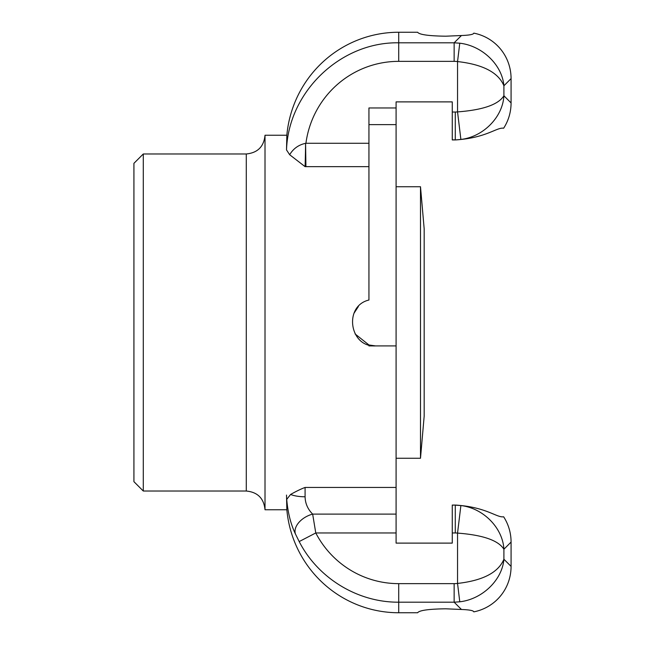 <?xml version="1.0" encoding="UTF-8"?>
<svg xmlns="http://www.w3.org/2000/svg" width="645" height="645" viewBox="0 0 645 645"><rect width="100%" height="100%" fill="white"/><g stroke="black" fill="none" stroke-linecap="round" stroke-linejoin="round"><path stroke-width="0.97" d="M265.014 322.5L265.014 509.76C263.902 498.383 257.661 492.143 246.285 491.03L246.285 153.97C257.661 152.857 263.902 146.617 265.014 135.24L265.014 322.5M143.295 153.97L133.926 163.33L133.926 481.67L143.295 491.03L143.295 153.97L246.285 153.97M265.014 509.76L286.84 509.76A113.456 112.351 90 0 0 398.715 612.75L417.629 612.75C419.323 610.355 428.683 609.041 445.711 608.799L461.441 609.477C469.431 609.775 473.551 610.565 473.801 611.863C473.551 610.565 469.431 609.775 461.441 609.477L454.144 602.188L459.772 601.801C482.299 599.245 502.205 580.04 503.906 559.223C498.392 572.486 482.936 580.556 457.547 583.435A28.638 28.09 45 0 1 454.144 583.644L398.715 583.644A94.549 93.63 90 0 1 315.776 532.963L312.656 514.113C307.746 509.171 305.222 503.39 305.085 496.779A18.729 6.337 180 0 1 290.597 494.457L286.694 499.424L286.84 509.76L286.517 495.07M368.94 143.271L305.923 143.271A94.549 93.63 -90 0 1 398.715 61.356L454.144 61.356A28.638 28.09 -45 0 1 457.547 61.565C482.936 64.444 498.392 72.514 503.906 85.777C502.205 64.96 482.299 45.755 459.772 43.199L454.144 42.812L461.441 35.523C469.423 35.233 473.551 34.435 473.801 33.137C473.551 34.435 469.431 35.233 461.441 35.523L445.711 36.201C428.683 35.959 419.323 34.645 417.629 32.25L398.715 32.25A113.456 112.351 -90 0 0 286.84 135.24L286.517 149.93L289.661 154.727L305.085 166.644L368.94 166.652M452.266 139.941L455.37 139.941C486.548 137.974 496.755 127.065 503.64 128.218A47.73 46.811 -135 0 0 511.074 102.926L503.906 95.758C498.392 104.603 482.936 109.981 457.547 111.899A19.092 18.729 45 0 1 455.281 112.037L452.266 112.037L452.266 139.941M511.074 542.074L511.074 566.391L503.906 559.223L503.906 549.242C502.745 527.876 483.347 508.171 460.885 505.551L457.547 533.101C482.936 535.019 498.392 540.397 503.906 549.242L511.074 542.074A47.73 46.811 135 0 0 503.64 516.782C496.755 517.935 486.548 507.026 455.37 505.059L452.266 505.059L452.266 543.114L396.094 543.114L396.094 101.886L452.266 101.886L452.266 112.037M511.074 566.391A47.73 46.811 -135 0 1 473.801 611.863M473.801 33.137A47.73 46.811 -45 0 1 511.074 78.609L511.074 102.926M396.094 543.114L452.266 543.114M460.885 505.551L455.281 505.148L455.281 532.963A19.092 18.729 -45 0 1 457.547 533.101L457.547 583.435L459.772 601.801M368.94 345.905L368.94 344.97L375.495 345.905L368.94 345.905L396.094 345.905L375.495 345.905C349.413 347.373 343.366 306.004 368.94 300.03L368.94 124.63L396.094 124.63M265.014 135.24L286.84 135.24M305.085 496.779L305.085 487.451C300.973 488.975 296.144 491.313 290.597 494.457M368.94 344.97L355.072 333.925M353.96 313.325L358.378 306.536M396.094 107.965L368.94 107.965L368.94 124.63M452.266 139.852L455.281 139.852L455.281 112.037M455.37 139.941L460.885 139.449C483.347 136.829 502.745 117.124 503.906 95.758L503.906 85.777L511.074 78.609M398.715 61.356L398.715 42.812C340.818 41.699 288.468 91.679 286.517 149.93M305.923 166.652L305.585 143.327C298.619 144.827 293.314 148.624 289.661 154.727M305.585 143.327A28.09 0.5 -89.3 0 1 305.085 166.644M454.144 61.356L454.144 42.812L398.715 42.812L398.715 32.25M460.885 139.449L457.547 111.899L457.547 61.565L459.772 43.199M286.719 499.424C287.88 512.759 290.782 524.28 295.442 533.979A18.729 11.844 -25.6 0 1 312.656 514.113L396.094 514.113M295.442 533.979L299.183 541.566L315.776 532.963L396.094 532.963M299.183 541.566C317.937 578.243 357.733 602.478 398.715 602.188L398.715 583.644M398.715 612.75L398.715 602.188L454.144 602.188L454.144 583.644M420.492 458.264L424.176 416.13L424.176 228.87L420.492 186.736L420.492 458.264L396.094 458.264M396.094 186.736L420.492 186.736M455.37 505.059L452.266 505.148M455.281 532.963L452.266 532.963M396.094 487.451L305.085 487.451M143.295 491.03L246.285 491.03"/></g></svg>
